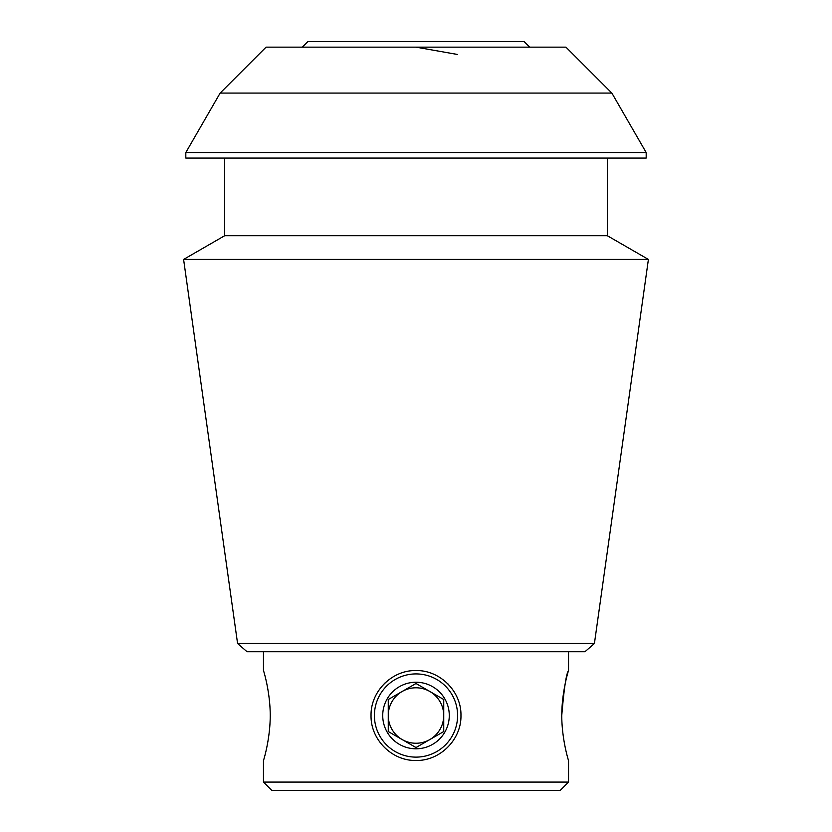 <?xml version="1.0" encoding="UTF-8"?>
<svg xmlns="http://www.w3.org/2000/svg" width="832" height="832" viewBox="0 0 832 832"><rect width="100%" height="100%" fill="white"/><g stroke="black" fill="none" stroke-linecap="round" stroke-linejoin="round"><path stroke-width="1.25" d="M263.463 651.737L263.463 670.561C263.432 670.051 270.202 691.506 270.244 715.499C270.202 739.523 263.432 761.02 263.463 760.479L263.463 782.08L568.537 782.08L568.537 760.479C568.578 761.02 561.808 739.565 561.756 715.53C561.798 691.517 568.568 670.03 568.537 670.561C566.311 673.275 564.054 688.251 561.756 715.489C561.798 739.544 568.578 761.051 568.537 760.479M371.041 715.52C370.521 691.486 391.955 670.01 415.969 670.561C440.024 670.03 461.521 691.496 460.959 715.499C461.51 739.523 440.066 761.01 416.01 760.479C391.986 761.041 370.5 739.565 371.041 715.52A44.959 44.959 0 0 0 371.041 715.593M447.793 683.738A44.959 44.959 0 0 1 448.729 684.694M460.949 714.938A44.959 44.959 0 0 1 460.959 715.499M384.218 683.727A44.959 44.959 0 0 1 384.883 683.072M414.44 670.592A44.959 44.959 0 0 1 415.969 670.561M415.958 47.143L457.402 54.454M611.863 93.08L565.926 47.143L266.074 47.143L220.137 93.08L611.863 93.08L646.183 152.537L185.817 152.537L185.817 158.08L646.183 158.08L646.183 152.537M237.578 643.49L247.052 651.737L584.948 651.737L594.422 643.49L237.578 643.49L183.602 259.428L648.398 259.428L607.36 235.737L224.64 235.737L183.602 259.428M568.537 651.737L568.537 670.561M263.463 782.08L271.783 790.4L560.217 790.4L568.537 782.08M607.36 158.08L607.36 235.737M594.422 643.49L648.398 259.428M302.297 47.143L307.84 41.6L524.16 41.6L529.703 47.143M416 673.92A41.6 41.6 0 0 1 452.026 736.32A41.6 41.6 0 0 1 379.974 736.32A41.6 41.6 0 0 1 416 673.92M449.28 715.52A33.28 33.28 0 0 0 399.36 686.702A33.28 33.28 0 0 0 399.36 744.338A33.28 33.28 0 0 0 449.28 715.52M416 747.542L443.737 731.536L443.737 699.504L416 683.498L388.263 699.504L388.263 715.52A27.737 27.737 0 0 1 429.863 691.506A27.737 27.737 0 0 1 429.863 739.534A27.737 27.737 0 0 1 388.263 715.52L388.263 731.536L388.263 699.504L416 683.498L443.737 699.504L443.737 731.536L416 747.542L388.263 731.536L416 747.542M220.137 93.08L185.817 152.537M224.64 158.08L224.64 235.737"/></g></svg>
